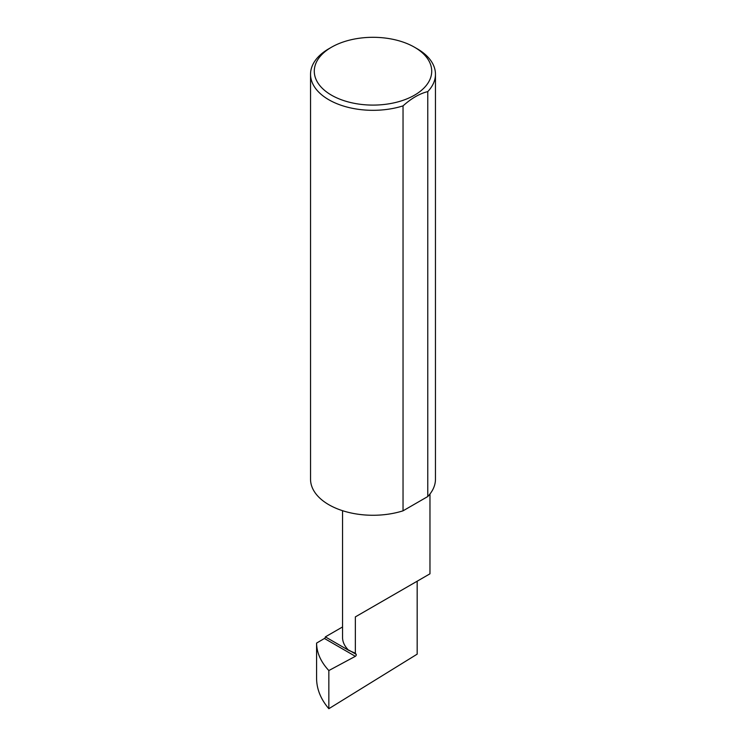<?xml version="1.0" encoding="UTF-8"?>
<svg xmlns="http://www.w3.org/2000/svg" width="746" height="746" viewBox="0 0 746 746"><rect width="100%" height="100%" fill="white"/><g stroke="black" fill="none" stroke-linecap="round" stroke-linejoin="round"><path stroke-width="1.12" d="M328.846 670.551L328.846 708.7L417.173 654.149L417.173 581.209L355.348 616.895L355.348 653.198L356.15 654.335A1.25 0.718 -60 0 1 356.14 655.37A1.25 0.718 -60 0 1 355.348 656.321L328.846 670.551C320.799 661.87 316.714 652.722 316.584 643.089L324.445 638.473L355.348 656.321M342.545 626.957L325.359 636.879L348.802 650.419A43.716 25.233 180 0 1 342.545 637.41L342.545 510.693M348.802 650.419L355.348 653.198M417.173 48.76L414.515 47.231A58.72 33.896 180 0 1 414.515 95.171A58.72 33.896 180 0 1 331.485 95.171A58.72 33.896 180 0 1 331.485 47.231A58.72 33.896 180 0 1 414.515 47.231L417.173 48.76A62.459 36.06 0 0 1 435.459 74.255L435.459 479.202A62.459 36.06 0 0 1 427.766 496.547L403.036 510.823A62.459 36.06 0 0 1 328.827 504.706A62.459 36.06 0 0 1 310.541 479.202L310.541 74.255A62.459 36.06 0 0 0 328.827 99.759A62.459 36.06 0 0 0 403.036 105.876L403.036 510.823M331.485 47.231L328.827 48.76A62.459 36.06 0 0 0 310.541 74.255M328.846 708.7C320.799 699.254 316.714 689.201 316.584 678.534L316.584 643.089M325.359 636.879A1.25 0.718 -60 0 1 324.445 638.473M403.036 105.876C411.307 98.407 419.55 93.642 427.766 91.599A62.459 36.06 0 0 0 435.459 74.255M427.766 91.599L427.766 496.547M355.348 616.895L417.173 581.209C439.627 568.247 427.449 575.269 417.173 581.209L429.966 573.814L429.966 493.992M349.175 650.307L356.15 654.335"/></g></svg>

